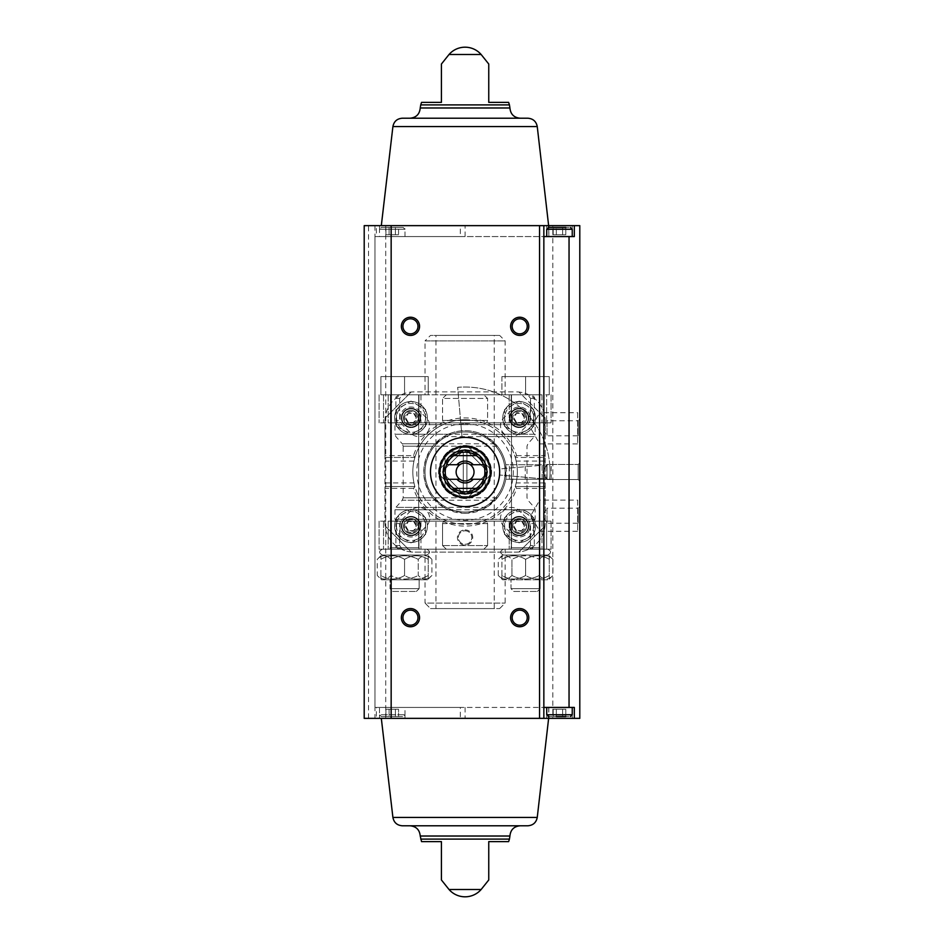 <?xml version="1.0" encoding="UTF-8"?>
<svg xmlns="http://www.w3.org/2000/svg" width="944" height="944" viewBox="0 0 944 944"><rect width="100%" height="100%" fill="white"/><g stroke="black" fill="none" stroke-linecap="round" stroke-linejoin="round"><path stroke-width="0.71" stroke-dasharray="4.72 3.54" d="M466.902 491.529L463.256 491.529L463.256 452.471L461.439 452.471L445.544 468.354L445.544 475.646L461.439 491.529L463.256 491.529L463.256 452.471L466.902 452.471L466.902 491.529L468.72 491.529L484.614 475.646L484.614 468.354L468.72 452.471L466.902 452.471L466.902 491.529M461.439 491.529L468.72 491.529L484.614 475.646L484.614 468.354L468.72 452.471L461.439 452.471L445.544 468.354L445.544 475.646L461.439 491.529M413.543 488.39L384.963 488.39L384.963 455.61L413.543 455.61A54.079 54.079 0 0 1 516.616 455.61L515.271 457.439L516.179 461.073A52.262 52.262 0 0 1 516.179 482.927L515.271 486.561L516.616 488.39A54.079 54.079 0 0 1 413.543 488.39L414.9 486.561L384.963 486.561L414.9 486.561L413.979 482.927L384.963 482.927M384.963 488.39L384.963 522.988A29.134 29.134 0 0 0 414.097 552.122L516.061 552.122A29.134 29.134 0 0 0 545.195 522.988L545.195 486.561L515.271 486.561A52.262 52.262 0 0 1 414.9 486.561M516.616 455.61L545.195 455.61L545.195 457.439L515.271 457.439L545.195 457.439L545.195 486.561L515.271 486.561M413.543 455.61L414.9 457.439L384.963 457.439L414.9 457.439L413.979 461.073A52.262 52.262 0 0 0 413.979 482.927M465.085 529.903A7.646 7.646 0 0 1 471.705 541.372A7.646 7.646 0 0 1 458.454 541.372A7.646 7.646 0 0 1 465.085 529.903M411.147 551.969L385.117 525.938L411.147 551.969M545.042 525.938L519.011 551.969L545.042 525.938M545.195 488.39L516.616 488.39M526.882 518.35L519.153 510.621A10.927 10.927 0 0 0 503.707 510.621A10.927 10.927 0 0 0 503.707 526.079L511.436 533.797A10.927 10.927 0 0 0 526.882 533.797A10.927 10.927 0 0 0 526.882 518.35L519.153 510.621A10.927 10.927 0 0 0 503.707 510.621A10.927 10.927 0 0 0 503.707 526.079L511.436 533.797A10.927 10.927 0 0 0 526.882 533.797A10.927 10.927 0 0 0 526.882 518.35M411.006 510.621L403.277 518.35A10.927 10.927 0 0 0 403.277 533.797A10.927 10.927 0 0 0 418.735 533.797L426.452 526.079A10.927 10.927 0 0 0 426.452 510.621A10.927 10.927 0 0 0 411.006 510.621L403.277 518.35A10.927 10.927 0 0 0 403.277 533.797A10.927 10.927 0 0 0 418.735 533.797L426.452 526.079A10.927 10.927 0 0 0 426.452 510.621A10.927 10.927 0 0 0 411.006 510.621M545.195 455.61L545.195 421.012A29.134 29.134 0 0 0 519.011 392.031L545.042 418.062L519.011 392.031A29.134 29.134 0 0 0 516.061 391.878L414.097 391.878A29.134 29.134 0 0 0 385.117 418.062L411.147 392.031L385.117 418.062A29.134 29.134 0 0 0 384.963 421.012L384.963 455.61M511.436 410.203L503.707 417.921A10.927 10.927 0 0 0 503.707 433.379A10.927 10.927 0 0 0 519.153 433.379L526.882 425.65A10.927 10.927 0 0 0 526.882 410.203A10.927 10.927 0 0 0 511.436 410.203L503.707 417.921A10.927 10.927 0 0 0 503.707 433.379A10.927 10.927 0 0 0 519.153 433.379L526.882 425.65A10.927 10.927 0 0 0 526.882 410.203A10.927 10.927 0 0 0 511.436 410.203M426.452 417.921L418.735 410.203A10.927 10.927 0 0 0 403.277 410.203A10.927 10.927 0 0 0 403.277 425.65L411.006 433.379A10.927 10.927 0 0 0 426.452 433.379A10.927 10.927 0 0 0 426.452 417.921L418.735 410.203A10.927 10.927 0 0 0 403.277 410.203A10.927 10.927 0 0 0 403.277 425.65L411.006 433.379A10.927 10.927 0 0 0 426.452 433.379A10.927 10.927 0 0 0 426.452 417.921M384.963 421.012L384.963 522.988A29.134 29.134 0 0 0 414.097 552.122L516.061 552.122A29.134 29.134 0 0 0 545.195 522.988L545.195 421.012A29.134 29.134 0 0 0 516.061 391.878L414.097 391.878A29.134 29.134 0 0 0 384.963 421.012M448.365 509.795L465.085 513.335A41.335 41.335 0 0 0 500.875 451.338A41.335 41.335 0 0 0 429.284 451.338A41.335 41.335 0 0 0 465.085 513.335L481.806 509.795L535.177 509.795L394.981 509.795L448.365 509.795L443.715 507.376L432.8 497.807C420.906 480.602 420.906 463.398 432.8 446.193L443.715 436.624L448.365 434.205C459.539 429.508 470.678 429.508 481.806 434.205L486.443 436.624L534.269 436.624L443.715 436.624M525.218 479.281L551.202 479.281L505.772 479.281L525.218 479.281L525.218 464.719L505.772 464.719L505.772 479.281C504.415 486.361 501.618 492.544 497.37 497.807L486.443 507.376L481.806 509.795M525.218 464.719L505.772 464.719C504.426 457.663 501.63 451.492 497.37 446.193L486.443 436.624M399.536 549.207C396.492 548.016 395.276 546.8 395.89 545.561L395.89 523.566L399.654 523.566L400.291 521.159L399.654 545.561L395.89 545.561L399.654 545.561L402.262 549.207L399.536 549.207L402.262 549.207L399.654 545.561L399.654 523.566L395.89 523.566L396.799 521.159L394.981 519.342L535.177 519.342L394.981 519.342L394.981 509.795L395.902 507.376L443.715 507.376M399.536 394.793C396.173 396.338 394.958 397.554 395.89 398.439L399.654 398.439L399.654 420.434L399.654 398.439L402.262 394.793L384.42 394.793L428.234 394.793L384.42 394.793L402.262 394.793L399.536 394.793L402.262 394.793L399.654 398.439L395.89 398.439L395.89 420.434L399.654 420.434L400.291 422.841L443.491 422.841L400.291 422.841L399.654 420.434L395.89 420.434L396.799 422.841L533.36 422.841L396.799 422.841L394.981 424.658L535.177 424.658L394.981 424.658L394.981 434.205L448.365 434.205M542.104 479.281L509.323 479.281L542.104 479.281L542.104 464.719L509.323 464.719L542.104 464.719M380.892 394.793L400.929 394.793L380.892 394.793L384.538 394.793L380.892 394.793L380.892 376.585L380.892 394.793L380.892 376.585L404.563 376.585L404.563 394.793L418.947 394.793L400.929 394.793L408.209 394.793L404.563 394.793L404.563 376.585L428.234 376.585L428.234 394.793L428.234 376.585L380.892 376.585L380.892 394.793M529.242 394.793L483.788 394.793L529.242 394.793M549.266 394.793L545.62 394.793L549.266 394.793L545.62 394.793L549.266 394.793L545.738 394.793L549.266 394.793L549.266 376.585L549.266 394.793L549.266 376.585L525.596 376.585L525.596 394.793L525.596 376.585L549.266 376.585L549.266 394.793M425.024 394.793L505.134 394.793L425.024 394.793L425.024 340.902L505.134 340.902L425.024 340.902L430.488 335.439L499.671 335.439L430.488 335.439M446.37 394.793L483.788 394.793L446.37 394.793L442.559 398.439L446.37 394.793M527.908 394.793L530.634 394.793L527.908 394.793L530.504 398.439L527.908 394.793M390.002 547.744L419.136 547.744L390.002 547.744L419.136 547.744L390.002 547.744L390.002 549.207L419.136 549.207L390.002 549.207L390.002 547.744M419.136 549.207L390.002 549.207L419.136 549.207L419.136 547.744L419.136 549.207M511.023 547.744L540.157 547.744L511.023 547.744L540.157 547.744L511.023 547.744L511.023 549.207L540.157 549.207L511.023 549.207L511.023 547.744M540.157 549.207L511.023 549.207L540.157 549.207L540.157 547.744L540.157 549.207M530.504 420.434L530.504 398.439L534.269 398.439L530.504 398.439L529.867 422.841L530.504 420.434L534.269 420.434L530.504 420.434M442.559 420.434L442.559 398.439L487.6 398.439L483.788 394.793L487.6 398.439L442.559 398.439L442.559 420.434L443.491 422.841L442.559 420.434L487.6 420.434L487.6 398.439L487.6 420.434L486.667 422.841L487.6 420.434L442.559 420.434M442.559 545.561L446.37 549.207L483.788 549.207L487.6 545.561L487.6 523.566L486.667 521.159L487.6 523.566L442.559 523.566L443.491 521.159L442.559 523.566L487.6 523.566L487.6 545.561L483.788 549.207L379.075 549.207L446.37 549.207L442.559 545.561L442.559 523.566L442.559 545.561L487.6 545.561L442.559 545.561M530.504 545.561L527.908 549.207L530.504 545.561L529.867 521.159L486.667 521.159L529.867 521.159L530.504 523.566L534.269 523.566L530.504 523.566L530.504 545.561L534.269 545.561L530.504 545.561M527.908 549.207L546.635 549.207L527.908 549.207M430.488 608.561L499.671 608.561L430.488 608.561L425.024 603.098L505.134 603.098L425.024 603.098L425.024 549.207L505.134 549.207L425.024 549.207M435.951 608.561L494.219 608.561L435.951 608.561L435.951 335.439L494.219 335.439L435.951 335.439M483.788 549.207L551.084 549.207L483.788 549.207M382.45 549.207L426.688 549.207L382.45 549.207C378.686 551.143 378.686 553.09 382.45 555.025L426.688 555.025L382.45 555.025C378.686 553.09 378.686 551.143 382.45 549.207M503.471 549.207L547.721 549.207L503.471 549.207C499.718 551.143 499.718 553.09 503.471 555.025L547.721 555.025L503.471 555.025C499.718 553.09 499.718 551.143 503.471 549.207M400.291 521.159L443.491 521.159L400.291 521.159M396.799 521.159L533.36 521.159L396.799 521.159M486.667 422.841L529.867 422.841L486.667 422.841M541.986 521.159L509.205 521.159L541.986 521.159L541.986 549.207L509.205 549.207L541.986 549.207L509.205 549.207L541.986 549.207L541.986 521.159L509.205 521.159L541.986 521.159M546.635 521.159L486.667 521.159L551.084 521.159L529.867 521.159L546.635 521.159L546.635 549.207L546.635 521.159M420.953 521.159L388.185 521.159L420.953 521.159L420.953 549.207L388.185 549.207L420.953 549.207L388.185 549.207L420.953 549.207L420.953 521.159L388.185 521.159L420.953 521.159M418.947 521.159L379.075 521.159L443.491 521.159L418.947 521.159L418.947 549.207L418.947 521.159M418.947 422.841L379.075 422.841L443.491 422.841L418.947 422.841L418.947 394.793L418.947 422.841M420.953 394.793L388.185 394.793L420.953 394.793L420.953 422.841L388.185 422.841L420.953 422.841L388.185 422.841L420.953 422.841L420.953 394.793L388.185 394.793L420.953 394.793M546.635 422.841L511.211 422.841L551.084 422.841L529.867 422.841L546.635 422.841L546.635 394.793L545.738 394.793L546.635 394.793L546.635 422.841M541.986 394.793L509.205 394.793L541.986 394.793L541.986 422.841L509.205 422.841L541.986 422.841L509.205 422.841L541.986 422.841L541.986 394.793L509.205 394.793L541.986 394.793M511.483 394.793L539.708 394.793L511.483 394.793L539.708 394.793L511.483 394.793L511.483 547.744L539.708 547.744L511.483 547.744L511.483 394.793M511.483 547.744L539.708 547.744L511.483 547.744M390.45 394.793L418.676 394.793L390.45 394.793L418.676 394.793L390.45 394.793L390.45 547.744L418.676 547.744L390.45 547.744L390.45 394.793M390.45 547.744L418.676 547.744L390.45 547.744M513.819 591.451L537.372 591.451L513.819 591.451L511.023 588.655L540.157 588.655L511.023 588.655L511.023 579.793L540.157 579.793L511.023 579.793L540.157 579.793L511.023 579.793L511.023 588.655L540.157 588.655L511.023 588.655L513.819 591.451L537.372 591.451L513.819 591.451M501.925 579.12L502.597 579.793L548.594 579.793L502.597 579.793L548.594 579.793L502.597 579.793L498.267 575.462C502.786 580.23 507.341 580.23 511.931 575.462C507.412 580.23 502.857 580.23 498.267 575.462L498.267 559.367C502.786 554.588 507.341 554.588 511.931 559.367C521.029 554.6 530.139 554.6 539.26 559.367C530.162 554.6 521.053 554.6 511.931 559.367C507.412 554.588 502.857 554.588 498.267 559.367L502.597 555.025L548.594 555.025L502.597 555.025L548.594 555.025L502.597 555.025L501.925 555.709M539.26 575.462C530.162 580.218 521.053 580.218 511.931 575.462C521.029 580.218 530.139 580.218 539.26 575.462C543.779 580.23 548.334 580.23 552.924 575.462C548.405 580.23 543.85 580.23 539.26 575.462L539.26 559.367C543.779 554.588 548.334 554.588 552.924 559.367C548.405 554.588 543.85 554.588 539.26 559.367L539.26 575.462M511.931 575.462L511.931 559.367L511.931 575.462M549.266 579.12L552.924 575.462L552.924 559.367L549.266 555.709M549.266 575.462C541.443 580.23 533.549 580.23 525.596 575.462C517.772 580.23 509.878 580.23 501.925 575.462C501.925 580.218 501.925 580.218 501.925 575.462C501.925 580.218 501.925 580.218 501.925 575.462C509.748 580.23 517.642 580.23 525.596 575.462C533.419 580.23 541.313 580.23 549.266 575.462C549.266 580.218 549.266 580.218 549.266 575.462C549.266 580.218 549.266 580.218 549.266 575.462L549.266 559.367C541.443 554.588 533.549 554.588 525.596 559.367C533.419 554.588 541.313 554.588 549.266 559.367C549.266 554.6 549.266 554.6 549.266 559.367C549.266 554.6 549.266 554.6 549.266 559.367L549.266 575.462M525.596 575.462L525.596 559.367C517.772 554.588 509.878 554.588 501.925 559.367C509.748 554.588 517.642 554.588 525.596 559.367L525.596 575.462M501.925 575.462L501.925 559.367C501.925 554.6 501.925 554.6 501.925 559.367C501.925 554.6 501.925 554.6 501.925 559.367L501.925 575.462M392.798 591.451L416.339 591.451L392.798 591.451L390.002 588.655L419.136 588.655L390.002 588.655L390.002 579.793L419.136 579.793L390.002 579.793L419.136 579.793L390.002 579.793L390.002 588.655L419.136 588.655L390.002 588.655L392.798 591.451L416.339 591.451L392.798 591.451M428.234 579.12L431.904 575.462L431.904 559.367C427.384 554.588 422.829 554.588 418.239 559.367L418.239 575.462C422.747 580.23 427.313 580.23 431.904 575.462C427.384 580.23 422.829 580.23 418.239 575.462L418.239 559.367C409.13 554.6 400.02 554.6 390.899 559.367L390.899 575.462L390.899 559.367C386.379 554.588 381.824 554.588 377.234 559.367L377.234 575.462C381.754 580.23 386.308 580.23 390.899 575.462C399.996 580.218 409.106 580.218 418.239 575.462C409.13 580.218 400.02 580.218 390.899 575.462C386.379 580.23 381.824 580.23 377.234 575.462L381.565 579.793L427.561 579.793L381.565 579.793L427.561 579.793L381.565 579.793L380.892 579.12M428.234 575.462C420.41 580.23 412.516 580.23 404.563 575.462C396.74 580.23 388.845 580.23 380.892 575.462C380.892 580.218 380.892 580.218 380.892 575.462C380.892 580.218 380.892 580.218 380.892 575.462C388.727 580.23 396.61 580.23 404.563 575.462C412.398 580.23 420.281 580.23 428.234 575.462C428.234 580.218 428.234 580.218 428.234 575.462C428.234 580.218 428.234 580.218 428.234 575.462L428.234 559.367C420.41 554.588 412.516 554.588 404.563 559.367C412.398 554.588 420.281 554.588 428.234 559.367C428.234 554.6 428.234 554.6 428.234 559.367C428.234 554.6 428.234 554.6 428.234 559.367L428.234 575.462M404.563 575.462L404.563 559.367C396.74 554.588 388.845 554.588 380.892 559.367C388.727 554.588 396.61 554.588 404.563 559.367L404.563 575.462M380.892 575.462L380.892 559.367C380.892 554.6 380.892 554.6 380.892 559.367C380.892 554.6 380.892 554.6 380.892 559.367L380.892 575.462M424.481 555.025L381.565 555.025L424.481 555.025M380.892 555.709L377.234 559.367C381.754 554.588 386.308 554.588 390.899 559.367C399.996 554.6 409.106 554.6 418.239 559.367C422.747 554.588 427.313 554.588 431.904 559.367L427.561 555.025L381.565 555.025L427.561 555.025L428.234 555.709M501.925 376.585L501.925 394.793L501.925 376.585L525.596 376.585L501.925 376.585L501.925 394.793L501.925 376.585L525.596 376.585L525.596 394.793L525.596 376.585L549.266 376.585L501.925 376.585M380.892 376.585L404.563 376.585L404.563 394.793L404.563 376.585L428.234 376.585L428.234 394.793L428.234 376.585L380.892 376.585M465.085 530.811A6.738 6.738 0 0 1 470.914 540.924A6.738 6.738 0 0 1 459.244 540.924A6.738 6.738 0 0 1 465.085 530.811A6.738 6.738 0 0 1 470.914 540.924A6.738 6.738 0 0 1 459.244 540.924A6.738 6.738 0 0 1 465.085 530.811M414.9 457.439A52.262 52.262 0 0 1 515.271 457.439M465.085 419.738A52.262 52.262 0 0 1 510.338 498.125A52.262 52.262 0 0 1 419.82 498.125A52.262 52.262 0 0 1 465.085 419.738M465.085 447.421A24.579 24.579 0 0 1 486.372 484.296A24.579 24.579 0 0 1 443.798 484.296A24.579 24.579 0 0 1 465.085 447.421A24.579 24.579 0 0 1 486.372 484.296A24.579 24.579 0 0 1 443.798 484.296A24.579 24.579 0 0 1 465.085 447.421M465.085 445.603A26.397 26.397 0 0 1 487.942 485.204A26.397 26.397 0 0 1 442.217 485.204A26.397 26.397 0 0 1 465.085 445.603M465.085 423.75A48.25 48.25 0 0 1 506.869 496.131A48.25 48.25 0 0 1 423.29 496.131A48.25 48.25 0 0 1 465.085 423.75M465.085 451.055A20.945 20.945 0 0 1 483.21 482.467A20.945 20.945 0 0 1 446.949 482.467A20.945 20.945 0 0 1 465.085 451.055M519.153 408.268A9.652 9.652 0 0 1 527.519 422.747A9.652 9.652 0 0 1 510.798 422.747A9.652 9.652 0 0 1 519.153 408.268A9.652 9.652 0 0 1 527.519 422.747A9.652 9.652 0 0 1 510.798 422.747A9.652 9.652 0 0 1 519.153 408.268M519.153 401.542A16.39 16.39 0 0 1 533.348 426.122A16.39 16.39 0 0 1 504.969 426.122A16.39 16.39 0 0 1 519.153 401.542A16.39 16.39 0 0 1 533.348 426.122A16.39 16.39 0 0 1 504.969 426.122A16.39 16.39 0 0 1 519.153 401.542M533.655 417.921A14.49 14.49 0 0 1 511.908 430.476A14.49 14.49 0 0 1 511.908 405.377A14.49 14.49 0 0 1 533.655 417.921A14.49 14.49 0 0 1 506.609 425.166A14.49 14.49 0 0 1 515.4 403.926A14.49 14.49 0 0 1 533.655 417.921M528.262 417.921A9.11 9.11 0 0 1 514.61 425.803A9.11 9.11 0 0 1 514.61 410.038A9.11 9.11 0 0 1 528.262 417.921A9.11 9.11 0 0 1 514.61 425.803A9.11 9.11 0 0 1 514.61 410.038A9.11 9.11 0 0 1 528.262 417.921M504.592 426.334L519.153 434.747L533.726 426.334L533.726 409.519L519.153 401.106L504.592 409.519L504.592 426.334L504.592 409.519L519.153 401.106L533.726 409.519L533.726 426.334L519.153 434.747L504.592 426.334M526.681 417.921A7.528 7.528 0 0 1 515.389 424.446A7.528 7.528 0 0 1 515.389 411.407A7.528 7.528 0 0 1 526.681 417.921A7.528 7.528 0 0 1 515.389 424.446A7.528 7.528 0 0 1 515.389 411.407A7.528 7.528 0 0 1 526.681 417.921M516.533 422.475A5.251 5.251 0 0 1 516.533 413.378A5.251 5.251 0 0 1 524.416 417.921A5.251 5.251 0 0 1 516.533 422.475L513.902 417.921L516.533 413.378L521.784 413.378L524.416 417.921L521.784 422.475L516.533 422.475L521.784 422.475L524.416 417.921L521.784 413.378L516.533 413.378L513.902 417.921L516.533 422.475M519.153 424.293A6.372 6.372 0 0 1 513.642 414.735A6.372 6.372 0 0 1 524.675 414.735A6.372 6.372 0 0 1 519.153 424.293M519.153 427.03A9.11 9.11 0 0 1 511.27 413.378A9.11 9.11 0 0 1 527.047 413.378A9.11 9.11 0 0 1 519.153 427.03A9.11 9.11 0 0 1 511.27 413.378A9.11 9.11 0 0 1 527.047 413.378A9.11 9.11 0 0 1 519.153 427.03M519.153 425.237A7.316 7.316 0 0 1 512.816 414.263A7.316 7.316 0 0 1 525.489 414.263A7.316 7.316 0 0 1 519.153 425.237M411.006 408.268A9.652 9.652 0 0 1 419.36 422.747A9.652 9.652 0 0 1 402.651 422.747A9.652 9.652 0 0 1 411.006 408.268A9.652 9.652 0 0 1 419.36 422.747A9.652 9.652 0 0 1 402.651 422.747A9.652 9.652 0 0 1 411.006 408.268M411.006 401.542A16.39 16.39 0 0 1 425.201 426.122A16.39 16.39 0 0 1 396.81 426.122A16.39 16.39 0 0 1 411.006 401.542A16.39 16.39 0 0 1 425.201 426.122A16.39 16.39 0 0 1 396.81 426.122A16.39 16.39 0 0 1 411.006 401.542M425.496 417.921A14.49 14.49 0 0 1 403.761 430.476A14.49 14.49 0 0 1 403.761 405.377A14.49 14.49 0 0 1 425.496 417.921A14.49 14.49 0 0 1 398.451 425.166A14.49 14.49 0 0 1 407.253 403.926A14.49 14.49 0 0 1 425.496 417.921M420.104 417.921A9.11 9.11 0 0 1 406.451 425.803A9.11 9.11 0 0 1 406.451 410.038A9.11 9.11 0 0 1 420.104 417.921A9.11 9.11 0 0 1 406.451 425.803A9.11 9.11 0 0 1 406.451 410.038A9.11 9.11 0 0 1 420.104 417.921M396.433 426.334L411.006 434.747L425.567 426.334L425.567 409.519L411.006 401.106L396.433 409.519L396.433 426.334L396.433 409.519L411.006 401.106L425.567 409.519L425.567 426.334L411.006 434.747L396.433 426.334M418.534 417.921A7.528 7.528 0 0 1 407.242 424.446A7.528 7.528 0 0 1 407.242 411.407A7.528 7.528 0 0 1 418.534 417.921A7.528 7.528 0 0 1 407.242 424.446A7.528 7.528 0 0 1 407.242 411.407A7.528 7.528 0 0 1 418.534 417.921M408.374 422.475A5.251 5.251 0 0 1 408.374 413.378A5.251 5.251 0 0 1 416.257 417.921A5.251 5.251 0 0 1 408.374 422.475L405.743 417.921L408.374 413.378L413.637 413.378L416.257 417.921L413.637 422.475L408.374 422.475L413.637 422.475L416.257 417.921L413.637 413.378L408.374 413.378L405.743 417.921L408.374 422.475M411.006 424.293A6.372 6.372 0 0 1 405.483 414.735A6.372 6.372 0 0 1 416.528 414.735A6.372 6.372 0 0 1 411.006 424.293M411.006 427.03A9.11 9.11 0 0 1 403.123 413.378A9.11 9.11 0 0 1 418.888 413.378A9.11 9.11 0 0 1 411.006 427.03A9.11 9.11 0 0 1 403.123 413.378A9.11 9.11 0 0 1 418.888 413.378A9.11 9.11 0 0 1 411.006 427.03M411.006 425.237A7.316 7.316 0 0 1 404.669 414.263A7.316 7.316 0 0 1 417.342 414.263A7.316 7.316 0 0 1 411.006 425.237M411.006 516.427A9.652 9.652 0 0 1 419.36 530.906A9.652 9.652 0 0 1 402.651 530.906A9.652 9.652 0 0 1 411.006 516.427A9.652 9.652 0 0 1 419.36 530.906A9.652 9.652 0 0 1 402.651 530.906A9.652 9.652 0 0 1 411.006 516.427M411.006 509.689A16.39 16.39 0 0 1 425.201 534.269A16.39 16.39 0 0 1 396.81 534.269A16.39 16.39 0 0 1 411.006 509.689A16.39 16.39 0 0 1 425.201 534.269A16.39 16.39 0 0 1 396.81 534.269A16.39 16.39 0 0 1 411.006 509.689M425.496 526.079A14.49 14.49 0 0 1 403.761 538.623A14.49 14.49 0 0 1 403.761 513.524A14.49 14.49 0 0 1 425.496 526.079A14.49 14.49 0 0 1 398.451 533.325A14.49 14.49 0 0 1 407.253 512.073A14.49 14.49 0 0 1 425.496 526.079M420.104 526.079A9.11 9.11 0 0 1 406.451 533.962A9.11 9.11 0 0 1 406.451 518.197A9.11 9.11 0 0 1 420.104 526.079A9.11 9.11 0 0 1 406.451 533.962A9.11 9.11 0 0 1 406.451 518.197A9.11 9.11 0 0 1 420.104 526.079M396.433 534.481L411.006 542.894L425.567 534.481L425.567 517.666L411.006 509.253L396.433 517.666L396.433 534.481L396.433 517.666L411.006 509.253L425.567 517.666L425.567 534.481L411.006 542.894L396.433 534.481M418.534 526.079A7.528 7.528 0 0 1 407.242 532.593A7.528 7.528 0 0 1 407.242 519.554A7.528 7.528 0 0 1 418.534 526.079A7.528 7.528 0 0 1 407.242 532.593A7.528 7.528 0 0 1 407.242 519.554A7.528 7.528 0 0 1 418.534 526.079M408.374 530.622A5.251 5.251 0 0 1 408.374 521.525A5.251 5.251 0 0 1 416.257 526.079A5.251 5.251 0 0 1 408.374 530.622L405.743 526.079L408.374 521.525L413.637 521.525L416.257 526.079L413.637 530.622L408.374 530.622L413.637 530.622L416.257 526.079L413.637 521.525L408.374 521.525L405.743 526.079L408.374 530.622M411.006 532.451A6.372 6.372 0 0 1 405.483 522.893A6.372 6.372 0 0 1 416.528 522.893A6.372 6.372 0 0 1 411.006 532.451M411.006 535.177A9.11 9.11 0 0 1 403.123 521.525A9.11 9.11 0 0 1 418.888 521.525A9.11 9.11 0 0 1 411.006 535.177A9.11 9.11 0 0 1 403.123 521.525A9.11 9.11 0 0 1 418.888 521.525A9.11 9.11 0 0 1 411.006 535.177M411.006 533.395A7.316 7.316 0 0 1 404.669 522.421A7.316 7.316 0 0 1 417.342 522.421A7.316 7.316 0 0 1 411.006 533.395M519.153 516.427A9.652 9.652 0 0 1 527.519 530.906A9.652 9.652 0 0 1 510.798 530.906A9.652 9.652 0 0 1 519.153 516.427A9.652 9.652 0 0 1 527.519 530.906A9.652 9.652 0 0 1 510.798 530.906A9.652 9.652 0 0 1 519.153 516.427M519.153 509.689A16.39 16.39 0 0 1 533.348 534.269A16.39 16.39 0 0 1 504.969 534.269A16.39 16.39 0 0 1 519.153 509.689A16.39 16.39 0 0 1 533.348 534.269A16.39 16.39 0 0 1 504.969 534.269A16.39 16.39 0 0 1 519.153 509.689M533.655 526.079A14.49 14.49 0 0 1 511.908 538.623A14.49 14.49 0 0 1 511.908 513.524A14.49 14.49 0 0 1 533.655 526.079A14.49 14.49 0 0 1 506.609 533.325A14.49 14.49 0 0 1 515.4 512.073A14.49 14.49 0 0 1 533.655 526.079M528.262 526.079A9.11 9.11 0 0 1 514.61 533.962A9.11 9.11 0 0 1 514.61 518.197A9.11 9.11 0 0 1 528.262 526.079A9.11 9.11 0 0 1 514.61 533.962A9.11 9.11 0 0 1 514.61 518.197A9.11 9.11 0 0 1 528.262 526.079M504.592 534.481L519.153 542.894L533.726 534.481L533.726 517.666L519.153 509.253L504.592 517.666L504.592 534.481L504.592 517.666L519.153 509.253L533.726 517.666L533.726 534.481L519.153 542.894L504.592 534.481M526.681 526.079A7.528 7.528 0 0 1 515.389 532.593A7.528 7.528 0 0 1 515.389 519.554A7.528 7.528 0 0 1 526.681 526.079A7.528 7.528 0 0 1 515.389 532.593A7.528 7.528 0 0 1 515.389 519.554A7.528 7.528 0 0 1 526.681 526.079M516.533 530.622A5.251 5.251 0 0 1 516.533 521.525A5.251 5.251 0 0 1 524.416 526.079A5.251 5.251 0 0 1 516.533 530.622L513.902 526.079L516.533 521.525L521.784 521.525L524.416 526.079L521.784 530.622L516.533 530.622L521.784 530.622L524.416 526.079L521.784 521.525L516.533 521.525L513.902 526.079L516.533 530.622M519.153 532.451A6.372 6.372 0 0 1 513.642 522.893A6.372 6.372 0 0 1 524.675 522.893A6.372 6.372 0 0 1 519.153 532.451M519.153 535.177A9.11 9.11 0 0 1 511.27 521.525A9.11 9.11 0 0 1 527.047 521.525A9.11 9.11 0 0 1 519.153 535.177A9.11 9.11 0 0 1 511.27 521.525A9.11 9.11 0 0 1 527.047 521.525A9.11 9.11 0 0 1 519.153 535.177M519.153 533.395A7.316 7.316 0 0 1 512.816 522.421A7.316 7.316 0 0 1 525.489 522.421A7.316 7.316 0 0 1 519.153 533.395M442.701 472.791L464.283 494.385A22.396 22.396 0 0 0 465.876 494.385L487.458 472.791A22.396 22.396 0 0 0 487.458 471.209L465.876 449.615A22.396 22.396 0 0 0 464.283 449.615L442.701 471.209A22.396 22.396 0 0 0 442.701 472.791L464.283 494.385A22.396 22.396 0 0 0 465.876 494.385L487.458 472.791A22.396 22.396 0 0 0 487.458 471.209L465.876 449.615A22.396 22.396 0 0 0 464.283 449.615L442.701 471.209A22.396 22.396 0 0 0 442.701 472.791M468.094 497.311A25.488 25.488 0 0 1 462.064 497.311A25.488 25.488 0 0 0 468.094 497.311L473.381 492.025L480.85 492.025A25.488 25.488 0 0 0 485.11 487.765A25.488 25.488 0 0 1 480.85 492.025L473.381 492.025L466.973 498.432L473.381 492.025L482.443 492.025L473.381 492.025L468.094 497.311M485.11 487.765L485.11 480.295L490.396 475.009A25.488 25.488 0 0 0 490.396 468.991A25.488 25.488 0 0 1 490.396 475.009L485.11 480.295L485.11 489.358L485.11 480.295L491.517 473.888L485.11 480.295L485.11 487.765M490.396 468.991L485.11 463.705L485.11 456.235A25.488 25.488 0 0 0 480.85 451.975A25.488 25.488 0 0 1 485.11 456.235L485.11 463.705L491.517 470.112L485.11 463.705L485.11 454.642L485.11 463.705L490.396 468.991M480.85 451.975L473.381 451.975L468.094 446.689A25.488 25.488 0 0 0 462.064 446.689A25.488 25.488 0 0 1 468.094 446.689L473.381 451.975L482.443 451.975L473.381 451.975L466.973 445.568L473.381 451.975L480.85 451.975M462.064 446.689L456.79 451.975L449.309 451.975A25.488 25.488 0 0 0 445.049 456.235A25.488 25.488 0 0 1 449.309 451.975L456.79 451.975L463.197 445.568L456.79 451.975L447.727 451.975L456.79 451.975L462.064 446.689M445.049 456.235L445.049 463.705L439.762 468.991A25.488 25.488 0 0 0 439.762 475.009A25.488 25.488 0 0 1 439.762 468.991L445.049 463.705L445.049 454.642L445.049 463.705L438.641 470.112L445.049 463.705L445.049 456.235M439.762 475.009L445.049 480.295L445.049 487.765A25.488 25.488 0 0 0 449.309 492.025A25.488 25.488 0 0 1 445.049 487.765L445.049 480.295L438.641 473.888L445.049 480.295L445.049 489.358L445.049 480.295L439.762 475.009M449.309 492.025L456.79 492.025L462.064 497.311L456.79 492.025L447.727 492.025L456.79 492.025L463.197 498.432L456.79 492.025L449.309 492.025M465.085 437.402A34.598 34.598 0 0 1 495.045 489.299A34.598 34.598 0 0 1 435.125 489.299A34.598 34.598 0 0 1 465.085 437.402A34.598 34.598 0 0 1 499.541 475.021A34.598 34.598 0 0 0 465.085 437.402A34.598 34.598 0 0 1 495.045 489.299A34.598 34.598 0 0 1 435.125 489.299A34.598 34.598 0 0 1 465.085 437.402A34.598 34.598 0 0 0 462.064 437.532A34.598 34.598 0 0 1 465.085 437.402M543.85 718.36L543.85 707.434L460.33 707.434L460.33 718.36L374.98 718.36L374.98 236.566L376.373 236.566L376.373 225.64L579.793 225.64L579.793 718.36L552.842 718.36L552.842 225.64M460.33 707.434L374.98 707.434L376.373 707.434L376.373 718.36L552.842 718.36M379.5 225.64L404.988 225.64L379.5 225.64L379.5 229.286L404.988 229.286L379.5 229.286L381.317 227.457L403.171 227.457L381.317 227.457L403.171 227.457L381.317 227.457L379.5 229.286L404.988 229.286L379.5 229.286L379.5 236.566L404.988 236.566L379.5 236.566M548.712 225.64L364.207 225.64L364.207 718.36L374.98 718.36M546.741 225.64L572.241 225.64L546.741 225.64L546.741 229.286L572.241 229.286L546.741 229.286L548.57 227.457L570.412 227.457L548.57 227.457M376.373 225.64L548.842 225.64L460.33 225.64L460.33 236.566L374.98 236.566L374.98 225.64M374.98 707.434L374.98 236.566M543.85 707.434L543.85 225.64M379.5 718.36L404.988 718.36L379.5 718.36L379.5 714.714L404.988 714.714L379.5 714.714L379.5 707.434L404.988 707.434L379.5 707.434M376.373 718.36L548.712 718.36M441.414 102.377L441.414 64.039L441.414 102.377L421.543 102.377M508.627 102.377L488.756 102.377M421.543 841.623L441.414 841.623M488.756 841.623L488.756 879.961L488.756 841.623L508.627 841.623M411.006 516.97A9.11 9.11 0 0 1 418.888 530.622A9.11 9.11 0 0 1 403.123 530.622A9.11 9.11 0 0 1 411.006 516.97M519.153 516.97A9.11 9.11 0 0 1 527.047 530.622A9.11 9.11 0 0 1 511.27 530.622A9.11 9.11 0 0 1 519.153 516.97M519.153 408.823A9.11 9.11 0 0 1 527.047 422.475A9.11 9.11 0 0 1 511.27 422.475A9.11 9.11 0 0 1 519.153 408.823M411.006 408.823A9.11 9.11 0 0 1 418.888 422.475A9.11 9.11 0 0 1 403.123 422.475A9.11 9.11 0 0 1 411.006 408.823M465.085 431.939A40.061 40.061 0 0 1 499.777 492.025A40.061 40.061 0 0 1 430.393 492.025A40.061 40.061 0 0 1 465.085 431.939A40.061 40.061 0 0 1 499.777 492.025A40.061 40.061 0 0 1 430.393 492.025A40.061 40.061 0 0 1 465.085 431.939M579.793 410.593L579.793 446.016L579.793 410.593L577.681 412.705L577.681 443.892L577.681 412.705L539.732 412.705L539.732 443.892L539.732 412.705L530.729 428.305L539.732 443.892L577.681 443.892L579.793 446.016M579.793 497.984L579.793 533.407L579.793 497.984L577.681 500.108L577.681 531.295L577.681 500.108L539.732 500.108L539.732 531.295L539.732 500.108L530.729 515.695L539.732 531.295L577.681 531.295L579.793 533.407M579.793 419.195L579.793 437.402L579.793 419.195L578.212 420.776L578.212 435.833L578.212 420.776L547.013 420.776L547.013 435.833L547.013 420.776L542.67 428.305L547.013 435.833L578.212 435.833L579.793 437.402M579.793 462.89L579.793 481.11L579.793 462.89L579.793 481.11L579.793 462.89L578.212 464.472L578.212 479.528L578.212 464.472L578.212 479.528L578.212 464.472L579.793 462.89M579.793 506.598L579.793 524.805L579.793 506.598L578.212 508.167L578.212 523.224L578.212 508.167L547.013 508.167L547.013 523.224L547.013 508.167L542.67 515.695L547.013 523.224L578.212 523.224L579.793 524.805M546.741 718.36L572.241 718.36L546.741 718.36L546.741 714.714L572.241 714.714L546.741 714.714L548.57 716.543L570.412 716.543L548.57 716.543M410.003 118.212L520.156 118.212L410.003 118.212M527.849 118.212L402.309 118.212M527.849 825.788L402.309 825.788M411.006 410.392A7.528 7.528 0 0 1 417.519 421.685A7.528 7.528 0 0 1 404.48 421.685A7.528 7.528 0 0 1 411.006 410.392A7.528 7.528 0 0 1 417.519 421.685A7.528 7.528 0 0 1 404.48 421.685A7.528 7.528 0 0 1 411.006 410.392M519.153 410.392A7.528 7.528 0 0 1 525.678 421.685A7.528 7.528 0 0 1 512.639 421.685A7.528 7.528 0 0 1 519.153 410.392A7.528 7.528 0 0 1 525.678 421.685A7.528 7.528 0 0 1 512.639 421.685A7.528 7.528 0 0 1 519.153 410.392M519.153 518.551A7.528 7.528 0 0 1 525.678 529.844A7.528 7.528 0 0 1 512.639 529.844A7.528 7.528 0 0 1 519.153 518.551A7.528 7.528 0 0 1 525.678 529.844A7.528 7.528 0 0 1 512.639 529.844A7.528 7.528 0 0 1 519.153 518.551M411.006 518.551A7.528 7.528 0 0 1 417.519 529.844A7.528 7.528 0 0 1 404.48 529.844A7.528 7.528 0 0 1 411.006 518.551A7.528 7.528 0 0 1 417.519 529.844A7.528 7.528 0 0 1 404.48 529.844A7.528 7.528 0 0 1 411.006 518.551M410.451 318.801A7.528 7.528 0 0 1 417.98 326.329A7.528 7.528 0 0 1 410.451 333.857A7.528 7.528 0 0 1 402.923 326.329A7.528 7.528 0 0 1 410.451 318.801M519.707 610.143A7.528 7.528 0 0 1 527.236 617.671A7.528 7.528 0 0 1 519.707 625.199A7.528 7.528 0 0 1 512.179 617.671A7.528 7.528 0 0 1 519.707 610.143M410.451 610.143A7.528 7.528 0 0 1 417.98 617.671A7.528 7.528 0 0 1 410.451 625.199A7.528 7.528 0 0 1 402.923 617.671A7.528 7.528 0 0 1 410.451 610.143M519.707 318.801A7.528 7.528 0 0 1 527.236 326.329A7.528 7.528 0 0 1 519.707 333.857A7.528 7.528 0 0 1 512.179 326.329A7.528 7.528 0 0 1 519.707 318.801M547.013 464.472L547.013 479.528L547.013 464.472L578.212 464.472L547.013 464.472L547.013 479.528L547.013 464.472L542.67 472L547.013 464.472M546.741 707.434L572.241 707.434L546.741 707.434M376.373 707.434L574.33 707.434L574.33 718.36M572.241 236.566L546.741 236.566L572.241 236.566M460.33 236.566L548.842 236.566L548.712 227.457M543.85 236.566L548.712 236.566M376.373 236.566L574.33 236.566L574.33 225.64M565.798 716.543L553.184 716.543L565.798 716.543L553.184 716.543L565.798 716.543L556.335 716.543L556.335 709.251L562.648 709.251L562.648 716.543L562.648 709.251L565.798 709.251L565.798 716.543L565.798 709.251L556.335 709.251L556.335 716.543L556.335 709.251L553.184 709.251L553.184 716.543L553.184 709.251L562.648 709.251L562.648 716.543L562.648 709.251L565.798 709.251L556.335 709.251L556.335 716.543M556.335 709.251L553.184 709.251L556.335 709.251M565.798 227.457L553.184 227.457L565.798 227.457L562.648 227.457L565.798 227.457L562.648 227.457L562.648 234.749L556.335 234.749L556.335 227.457L556.335 234.749L553.184 234.749L553.184 227.457L553.184 234.749L562.648 234.749L562.648 227.457L562.648 234.749L565.798 234.749L565.798 227.457L565.798 234.749L556.335 234.749L556.335 227.457L556.335 234.749L553.184 234.749L562.648 234.749L562.648 227.457M562.648 234.749L565.798 234.749L562.648 234.749M381.317 716.543L403.171 716.543L381.317 716.543L379.5 714.714L404.988 714.714L379.5 714.714L381.317 716.543L403.171 716.543L381.317 716.543M395.406 716.543L385.943 716.543L395.406 716.543L395.406 709.251L398.557 709.251L398.557 716.543L398.557 709.251L395.406 709.251L395.406 716.543L395.406 709.251L389.093 709.251L398.557 709.251L395.406 709.251L395.406 716.543M389.093 709.251L389.093 716.543L389.093 709.251L385.943 709.251L385.943 716.543L385.943 709.251L395.406 709.251L389.093 709.251L389.093 716.543L389.093 709.251L385.943 709.251L389.093 709.251M395.406 227.457L385.943 227.457L398.557 227.457L395.406 227.457L395.406 234.749L389.093 234.749L389.093 227.457L389.093 234.749L385.943 234.749L385.943 227.457L385.943 234.749L395.406 234.749L395.406 227.457L395.406 234.749L398.557 234.749L398.557 227.457L398.557 234.749L389.093 234.749L389.093 227.457L389.093 234.749L385.943 234.749L395.406 234.749L395.406 227.457M395.406 234.749L398.557 234.749L395.406 234.749M462.064 437.532L457.675 387.359A84.96 84.96 0 0 1 549.715 479.41L499.541 475.021A34.598 34.598 0 0 0 499.671 472A34.598 34.598 0 0 1 447.786 501.96A34.598 34.598 0 0 1 447.786 442.04A34.598 34.598 0 0 1 499.541 475.021L549.715 479.41A84.96 84.96 0 0 0 457.675 387.359L462.064 437.532M499.541 468.979A34.598 34.598 0 0 1 499.671 472A34.598 34.598 0 0 0 499.541 468.979L549.715 464.59L499.541 468.979M491.517 473.888A26.503 26.503 0 0 0 491.517 470.112A26.503 26.503 0 0 1 491.517 473.888M485.11 454.642A26.503 26.503 0 0 0 482.443 451.975A26.503 26.503 0 0 1 485.11 454.642M466.973 445.568A26.503 26.503 0 0 0 463.197 445.568A26.503 26.503 0 0 1 466.973 445.568M447.727 451.975A26.503 26.503 0 0 0 445.049 454.642A26.503 26.503 0 0 1 447.727 451.975M438.641 470.112A26.503 26.503 0 0 0 438.641 473.888A26.503 26.503 0 0 1 438.641 470.112M445.049 489.358A26.503 26.503 0 0 0 447.727 492.025A26.503 26.503 0 0 1 445.049 489.358M463.197 498.432A26.503 26.503 0 0 0 466.973 498.432A26.503 26.503 0 0 1 463.197 498.432M482.443 492.025A26.503 26.503 0 0 0 485.11 489.358A26.503 26.503 0 0 1 482.443 492.025M505.134 472A40.061 40.061 0 0 1 445.049 506.692A40.061 40.061 0 0 1 445.049 437.308A40.061 40.061 0 0 1 505.134 472A40.061 40.061 0 0 1 445.049 506.692A40.061 40.061 0 0 1 445.049 437.308A40.061 40.061 0 0 1 505.134 472M453.887 488.39A19.848 19.848 0 0 1 453.887 455.61L476.272 455.61A19.848 19.848 0 0 1 476.272 488.39L453.887 488.39M474.03 472A8.956 8.956 0 0 1 465.085 480.956A8.956 8.956 0 0 1 456.129 472A8.956 8.956 0 0 1 465.085 463.044A8.956 8.956 0 0 1 474.03 472M486.927 472A21.854 21.854 0 0 1 454.158 490.927A21.854 21.854 0 0 1 454.158 453.073A21.854 21.854 0 0 1 486.927 472M490.75 472A25.677 25.677 0 0 1 452.247 494.231A25.677 25.677 0 0 1 452.247 449.769A25.677 25.677 0 0 1 490.75 472M446.618 479.281L459.87 479.281M459.87 464.719L446.618 464.719M483.54 464.719L470.289 464.719M470.289 479.281L483.54 479.281M549.715 464.59A84.96 84.96 0 0 1 549.715 479.41A84.96 84.96 0 0 0 549.715 464.59M545.195 482.927L516.179 482.927M413.979 461.073L384.963 461.073M545.195 461.073L516.179 461.073M486.443 507.376L395.902 507.376L402.25 500.226L434.889 500.226M495.281 500.226L402.25 500.226L403.171 497.807L432.8 497.807M497.37 497.807L403.171 497.807L403.171 446.193L432.8 446.193M497.37 446.193L403.171 446.193L402.25 443.774L434.889 443.774M495.281 443.774L402.25 443.774L395.902 436.624L394.981 434.205L535.177 434.205L535.177 424.658L533.36 422.841L534.269 420.434L534.269 398.439C535.201 397.554 533.985 396.338 530.634 394.793M481.806 434.205L535.177 434.205L534.269 436.624L527.908 443.774L526.988 446.193L526.988 497.807L527.908 500.226L534.269 507.376L535.177 509.795L535.177 519.342L533.36 521.159L534.269 523.566L534.269 545.561C534.894 546.8 533.679 548.016 530.634 549.207M511.211 521.159L511.211 549.207L511.211 521.159M383.524 521.159L383.524 549.207L383.524 521.159M383.524 394.793L383.524 422.841L383.524 394.793M511.211 394.793L511.211 422.841L511.211 394.793M511.329 479.281L511.329 464.719M546.765 479.281L546.765 464.719M385.73 718.36L385.73 225.64M509.441 104.89L420.717 104.89M481.145 54.504L449.014 54.504M481.145 889.496L449.014 889.496M509.441 839.11L420.717 839.11M368.514 718.36L368.514 225.64M509.925 107.982L420.233 107.982M537.254 126.579L392.905 126.579M509.925 836.018L420.233 836.018M537.254 817.421L392.905 817.421M465.085 707.434L465.085 718.36M548.712 707.434L548.712 716.543M465.085 236.566L465.085 225.64M572.241 718.36L572.241 714.714L546.741 714.714M570.412 227.457L572.241 229.286L546.741 229.286M499.671 608.561L505.134 603.098L505.134 549.207M505.134 394.793L505.134 340.902L499.671 335.439M509.205 521.159L509.205 549.207L509.205 521.159M551.084 521.159L551.084 549.207L551.084 521.159M388.185 521.159L388.185 549.207L388.185 521.159M379.075 521.159L379.075 549.207L379.075 521.159M379.075 394.793L379.075 422.841L379.075 394.793M388.185 394.793L388.185 422.841L388.185 394.793M551.084 394.793L551.084 422.841L551.084 394.793M509.205 394.793L509.205 422.841L509.205 394.793M539.708 547.744L539.708 394.793L539.708 547.744M418.676 547.744L418.676 394.793L418.676 547.744M547.721 555.025C551.473 553.09 551.473 551.143 547.721 549.207C551.473 551.143 551.473 553.09 547.721 555.025M537.372 591.451L540.157 588.655L540.157 579.793L540.157 588.655L537.372 591.451M426.688 555.025C430.452 553.09 430.452 551.143 426.688 549.207C430.452 551.143 430.452 553.09 426.688 555.025M416.339 591.451L419.136 588.655L419.136 579.793L419.136 588.655L416.339 591.451M509.323 479.281L509.323 464.719M551.202 479.281L551.202 464.719M494.219 608.561L494.219 335.439M542.67 472L547.013 479.528L578.212 479.528L579.793 481.11L578.212 479.528L547.013 479.528L542.67 472M548.842 707.434L548.842 716.543M548.842 236.566L548.842 227.457M572.241 714.714L570.412 716.543M572.241 229.286L572.241 225.64M404.988 718.36L404.988 714.714L403.171 716.543L404.988 714.714L404.988 707.434M404.988 236.566L404.988 229.286L403.171 227.457L404.988 229.286L404.988 225.64"/><path stroke-width="1.42" d="M569.043 707.434L569.043 236.566L574.33 236.566L574.33 225.64L579.793 225.64L579.793 718.36L574.33 718.36L574.33 707.434L543.85 707.434M391.158 225.64L364.207 225.64L364.207 718.36L391.158 718.36L391.158 225.64L574.33 225.64M569.043 236.566L543.85 236.566M391.158 718.36L574.33 718.36M441.414 102.377L441.414 64.039L441.414 102.377L421.543 102.377L420.717 104.89L509.441 104.89L508.627 102.377L488.756 102.377L488.756 64.039L488.756 102.377M449.014 54.504L481.145 54.504A21.299 21.299 0 0 0 449.014 54.504L441.414 64.039M441.414 879.961L449.014 889.496L481.145 889.496L488.756 879.961M441.414 841.623L441.414 879.961L441.414 841.623L441.414 879.961L441.414 841.623L421.543 841.623L420.233 836.018L509.925 836.018C510.527 829.8 513.937 826.389 520.156 825.788L410.003 825.788L520.156 825.788M420.717 839.11L509.441 839.11L508.627 841.623L488.756 841.623L488.756 879.961L488.756 841.623M543.85 718.36L543.85 225.64M519.707 317.231A9.11 9.11 0 0 1 527.59 330.884A9.11 9.11 0 0 1 511.825 330.884A9.11 9.11 0 0 1 519.707 317.231M410.451 608.561A9.11 9.11 0 0 1 418.345 622.214A9.11 9.11 0 0 1 402.569 622.214A9.11 9.11 0 0 1 410.451 608.561M519.707 608.561A9.11 9.11 0 0 1 527.59 622.214A9.11 9.11 0 0 1 511.825 622.214A9.11 9.11 0 0 1 519.707 608.561M410.451 317.231A9.11 9.11 0 0 1 418.345 330.884A9.11 9.11 0 0 1 402.569 330.884A9.11 9.11 0 0 1 410.451 317.231M410.003 118.212C416.221 117.611 419.632 114.2 420.233 107.982L420.717 104.89M537.254 126.579L392.905 126.579C393.931 121.422 397.07 118.637 402.309 118.212L527.849 118.212C533.089 118.637 536.227 121.422 537.254 126.579L548.842 227.457M410.003 825.788C416.221 826.389 419.632 829.8 420.233 836.018M381.317 718.36L392.905 817.421C393.931 822.578 397.07 825.363 402.309 825.788L527.849 825.788C533.089 825.363 536.227 822.578 537.254 817.421L548.842 716.543M410.451 318.801A7.528 7.528 0 0 1 416.977 330.093A7.528 7.528 0 0 1 403.938 330.093A7.528 7.528 0 0 1 410.451 318.801M519.707 610.143A7.528 7.528 0 0 1 526.221 621.435A7.528 7.528 0 0 1 513.182 621.435A7.528 7.528 0 0 1 519.707 610.143M410.451 610.143A7.528 7.528 0 0 1 416.977 621.435A7.528 7.528 0 0 1 403.938 621.435A7.528 7.528 0 0 1 410.451 610.143M519.707 318.801A7.528 7.528 0 0 1 526.221 330.093A7.528 7.528 0 0 1 513.182 330.093A7.528 7.528 0 0 1 519.707 318.801M556.335 716.543L565.798 716.543M548.57 716.543L546.741 714.714L546.741 707.434M546.741 236.566L546.741 229.286L548.57 227.457L565.798 227.457M562.648 227.457L548.57 227.457M499.671 472A34.598 34.598 0 0 1 447.786 501.96A34.598 34.598 0 0 1 447.786 442.04A34.598 34.598 0 0 1 499.671 472M483.54 464.719L473.227 464.719A10.927 10.927 0 0 0 456.943 464.719L446.618 464.719A19.848 19.848 0 0 1 453.887 455.61L476.272 455.61A19.848 19.848 0 0 1 476.272 488.39L453.887 488.39A19.848 19.848 0 0 1 446.618 479.281L456.943 479.281A10.927 10.927 0 0 0 473.227 479.281L483.54 479.281M446.618 464.719A19.848 19.848 0 0 0 446.618 479.281M456.943 464.719L459.87 464.719A8.956 8.956 0 0 1 470.289 464.719L473.227 464.719M473.227 479.281L470.289 479.281A8.956 8.956 0 0 1 459.87 479.281L456.943 479.281M470.289 479.281A8.956 8.956 0 0 0 470.289 464.719M459.87 464.719A8.956 8.956 0 0 0 459.87 479.281M486.927 472A21.854 21.854 0 0 1 454.158 490.927A21.854 21.854 0 0 1 454.158 453.073A21.854 21.854 0 0 1 486.927 472M476.272 488.39A19.848 19.848 0 0 1 453.887 488.39M453.887 455.61A19.848 19.848 0 0 1 476.272 455.61M490.75 472A25.677 25.677 0 0 1 452.247 494.231A25.677 25.677 0 0 1 452.247 449.769A25.677 25.677 0 0 1 490.75 472M539.543 718.36L539.543 225.64M420.233 107.982L509.925 107.982L509.441 104.89M392.905 817.421L537.254 817.421M548.712 716.543L548.712 718.36M548.712 227.457L548.712 225.64M546.741 714.714L572.241 714.714L570.412 716.543M546.741 229.286L572.241 229.286L570.412 227.457M481.145 54.504L488.756 64.039M509.925 107.982C510.527 114.2 513.937 117.611 520.156 118.212M392.905 126.579L381.317 225.64M449.014 889.496A21.299 21.299 0 0 0 481.145 889.496M509.441 839.11L509.925 836.018M572.241 714.714L572.241 707.434M572.241 236.566L572.241 229.286"/></g></svg>
